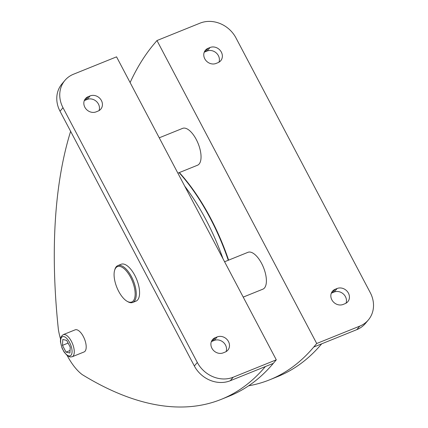 <?xml version="1.0" encoding="UTF-8"?>
<svg xmlns="http://www.w3.org/2000/svg" width="428" height="428" viewBox="0 0 428 428"><rect width="100%" height="100%" fill="white"/><g stroke="black" fill="none" stroke-linecap="round" stroke-linejoin="round"><path stroke-width="0.64" d="M184.73 186.159A129.197 56.635 68 0 1 223.015 258.774M179.343 172.57A128.4 56.287 68 0 1 228.616 260.133M179.102 172.666A129.197 56.635 68 0 1 228.279 260.267M159.237 137.816L182.628 128.373A19.875 8.715 68 0 1 197.244 141.465A19.875 8.715 68 0 1 199.143 164.02A19.875 8.715 68 0 1 197.506 165.235L177.877 173.163M224.588 261.759L247.973 252.317A19.875 8.715 68 0 1 262.594 265.408A19.875 8.715 68 0 1 264.488 287.964A19.875 8.715 68 0 1 262.856 289.178L243.222 297.107M130.107 82.561A535.07 234.549 68 0 1 154.005 44.063L156.974 40.537L316.715 343.507L313.745 347.033A535.07 234.549 68 0 1 269.704 379.791A535.07 234.549 68 0 1 248.625 385.805M221.329 399.319L229.285 396.109A535.07 234.549 -112 0 0 273.321 363.351L276.29 359.825L116.555 56.849L73.482 74.237A27.825 24.364 -139.9 0 0 64.895 80.421L61.926 83.947A27.825 24.364 40.1 0 0 60.027 111.227L194.355 365.999A27.825 24.364 40.1 0 0 230.253 380.738L265.371 366.561A535.07 234.549 68 0 1 221.329 399.319A535.07 234.549 68 0 1 82.235 374.618A39.751 17.425 68 0 1 67.26 355.636M96.129 111.863A8.747 7.656 -139.9 0 1 85.878 108.792A8.747 7.656 -139.9 0 1 85.445 98.654A8.747 7.656 -139.9 0 1 88.141 96.712L90.131 95.909A8.747 7.656 -139.9 0 1 100.382 98.98A8.747 7.656 -139.9 0 1 100.815 109.119A8.747 7.656 -139.9 0 1 98.119 111.061L96.129 111.863M223.197 352.865A8.747 7.656 -139.9 0 1 212.946 349.794A8.747 7.656 -139.9 0 1 212.513 339.655A8.747 7.656 -139.9 0 1 215.209 337.713L217.199 336.911A8.747 7.656 -139.9 0 1 227.445 339.982A8.747 7.656 -139.9 0 1 227.883 350.115A8.747 7.656 -139.9 0 1 225.181 352.062L223.197 352.865M276.29 359.825L233.223 377.212A27.825 24.364 -139.9 0 1 197.319 362.473L62.996 107.701A27.825 24.364 -139.9 0 1 64.895 80.421M60.487 338.858A39.751 17.425 68 0 1 58.352 329.314A535.07 234.549 68 0 1 70.625 131.337M85.054 351.228A11.925 5.227 68 0 1 84.075 351.955L72.145 356.77A11.925 5.227 -112 0 0 73.129 356.043A11.925 5.227 -112 0 0 71.99 342.507A11.925 5.227 -112 0 0 63.216 334.653L75.146 329.838A11.925 5.227 68 0 1 83.915 337.692A11.925 5.227 68 0 1 85.054 351.228M117.844 265.595L121.156 264.258A19.875 8.715 68 0 1 134.783 275.338A19.875 8.715 68 0 1 136.034 301.119L132.723 302.457A19.875 8.715 -112 0 0 131.471 276.675A19.875 8.715 -112 0 0 117.844 265.595A19.875 8.715 -112 0 0 114.848 269.528L114.602 270.373A19.083 8.362 -112 0 0 118.684 291.35A19.083 8.362 -112 0 0 127.073 301.269A19.083 8.362 -112 0 0 134.991 296.556A19.083 8.362 -112 0 0 130.556 277.237A19.083 8.362 -112 0 0 114.602 270.373M99.023 110.617A8.747 7.656 40.1 0 0 96.509 101.527A8.747 7.656 40.1 0 0 87.162 99.44L85.177 100.243A8.747 7.656 40.1 0 0 84.273 100.682M226.086 351.618A8.747 7.656 40.1 0 0 223.571 342.528A8.747 7.656 40.1 0 0 214.23 340.437L212.24 341.239A8.747 7.656 40.1 0 0 211.336 341.683M337.136 288.493A8.747 7.656 -139.9 0 1 347.386 291.564A8.747 7.656 -139.9 0 1 347.82 301.703A8.747 7.656 -139.9 0 1 345.123 303.645L343.133 304.447A8.747 7.656 -139.9 0 1 332.882 301.376A8.747 7.656 -139.9 0 1 332.449 291.243A8.747 7.656 -139.9 0 1 335.145 289.296L337.136 288.493L334.166 292.024L332.176 292.827A8.747 7.656 40.1 0 0 331.272 293.266M210.068 47.497A8.747 7.656 -139.9 0 1 220.318 50.563A8.747 7.656 -139.9 0 1 220.752 60.701A8.747 7.656 -139.9 0 1 218.055 62.643L216.07 63.446A8.747 7.656 -139.9 0 1 205.82 60.38A8.747 7.656 -139.9 0 1 205.381 50.242A8.747 7.656 -139.9 0 1 208.083 48.3L210.068 47.497L207.099 51.023L205.114 51.825A8.747 7.656 40.1 0 0 204.21 52.264M316.715 343.507L359.782 326.12L356.813 329.646A27.825 24.364 40.1 0 0 365.4 323.466L368.369 319.935A27.825 24.364 -139.9 0 1 359.782 326.12M156.974 40.537L200.047 23.149A27.825 24.364 -139.9 0 1 235.946 37.889L370.268 292.656A27.825 24.364 -139.9 0 1 368.369 319.935M269.704 379.791L277.654 376.581A535.07 234.549 -112 0 0 321.695 343.823L356.813 329.646M346.022 303.206A8.747 7.656 40.1 0 0 343.507 294.116A8.747 7.656 40.1 0 0 334.166 292.024M218.959 62.204A8.747 7.656 40.1 0 0 216.445 53.115A8.747 7.656 40.1 0 0 207.099 51.023M127.073 301.269L127.838 301.708A19.875 8.715 -112 0 0 132.723 302.457M70.24 347.129L69.919 353.004L66.035 352.126L62.472 345.364L62.793 339.49L66.677 340.367L70.24 347.129M70.058 350.5L66.035 352.126M68.111 343.09L62.472 345.364M273.321 363.351L265.371 366.561M233.223 377.212L230.253 380.738M61.637 337.296A10.336 4.531 -112 0 0 63.141 350.067A10.336 4.531 -112 0 0 71.075 355.197A10.336 4.531 -112 0 0 69.571 342.427A10.336 4.531 -112 0 0 61.637 337.296M62.996 107.701L60.027 111.227M197.319 362.473L194.355 365.999M214.23 340.437L217.199 336.911M212.24 341.239L215.209 337.713M87.162 99.44L90.131 95.909M85.177 100.243L88.141 96.712M313.745 347.033L321.695 343.823M205.114 51.825L208.083 48.3M332.176 292.827L335.145 289.296M63.216 334.653L61.247 336.467L60.508 338.735L60.444 341.854L61.996 347.985L64.136 352.105L67.383 355.727L70.085 356.979L72.145 356.77"/></g></svg>
